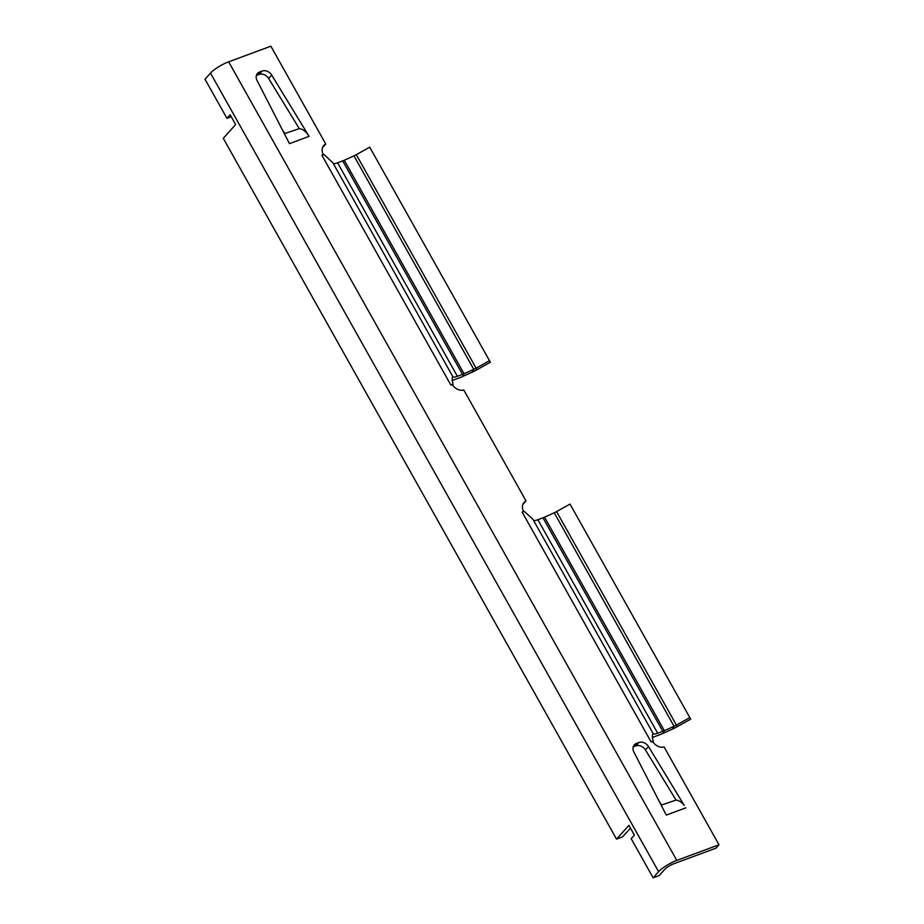 <?xml version="1.0" encoding="UTF-8"?>
<svg xmlns="http://www.w3.org/2000/svg" width="924" height="924" viewBox="0 0 924 924"><rect width="100%" height="100%" fill="white"/><g stroke="black" fill="none" stroke-linecap="round" stroke-linejoin="round"><path stroke-width="1.39" d="M661.157 805.139L676.068 800.08L645.437 749.93A7.727 6.214 41.9 0 0 635.874 745.911L633.344 746.846A7.727 6.214 41.9 0 0 633.206 746.904M309.09 136.371L271.691 75.075A7.727 6.214 -138.1 0 0 262.116 71.056L259.598 71.991A7.727 6.214 -138.1 0 0 257.519 73.377A7.727 6.214 -138.1 0 0 257.057 80.492L289.455 143.636L309.09 136.371L307.484 134.003C304.793 130.677 302.056 128.886 299.272 128.644L268.641 78.482A7.727 6.214 41.9 0 0 259.067 74.451L256.537 75.387A7.727 6.214 41.9 0 0 256.398 75.445M653.222 733.644L532.917 519.276L524.335 511.457A13.444 3.119 150.7 0 0 522.187 512.162L523.515 511.272A9.61 7.727 41.9 0 1 524.081 502.402A9.61 7.727 41.9 0 1 526.045 500.923L522.996 504.331A9.61 7.727 41.9 0 0 522.88 504.389M653.129 877.8L659.17 875.571L664.656 869.438A7.681 1.779 -29.3 0 1 673.735 863.801L715.95 848.174L718.999 844.779L676.795 860.406A15.373 3.569 -29.3 0 0 658.627 871.679L653.129 877.8L631.184 838.692L634.384 835.111L628.898 825.34L616.539 839.119L622.58 836.878L630.457 828.1M322.591 147.47A9.61 7.727 -138.1 0 1 322.707 147.413L325.756 144.017L270.871 46.2L228.655 61.827L676.795 860.406M333.264 163.49A9.61 2.229 150.7 0 0 337.583 162.809L342.712 160.915A7.681 1.779 150.7 0 0 344.259 160.268L464.067 373.77L462.566 376.53L472.268 372.118A15.373 3.569 -29.3 0 0 476.957 369.75L490.367 362.243L369.716 147.17L356.306 154.678L476.114 368.168A7.681 1.779 -29.3 0 1 473.769 369.357L472.268 372.118M452.09 380.457A17.29 4.008 -29.3 0 0 454.342 379.706L459.471 377.812A15.373 3.569 -29.3 0 0 462.566 376.53M616.539 839.119L223.285 138.323L235.632 124.544L230.145 114.772L226.946 118.341L205.001 79.221L210.487 73.1A15.373 3.569 -29.3 0 1 228.655 61.827M665.8 814.194L633.852 751.951A7.727 6.214 -138.1 0 1 634.326 744.836A7.727 6.214 -138.1 0 1 636.393 743.439L638.923 742.503A7.727 6.214 -138.1 0 1 648.486 746.534L684.28 805.451C681.589 802.124 678.863 800.346 676.079 800.092M332.813 162.763L324.047 154.551A13.444 3.119 -29.3 0 0 321.899 155.244L323.227 154.366A9.61 7.727 -138.1 0 1 323.793 145.484A9.61 7.727 -138.1 0 1 325.756 144.017M652.714 741.764L653.291 741.256A13.444 3.119 -29.3 0 0 651.143 741.96L652.841 741.718A9.61 7.727 41.9 0 0 664.113 746.962L718.999 844.779M526.045 500.923L463.825 390.043A9.61 7.727 -138.1 0 1 452.552 384.811L450.854 385.042A13.444 3.119 150.7 0 1 453.003 384.338L452.425 384.858M231.254 116.747L226.946 118.341M323.227 154.366L322.684 154.966M453.003 384.338C451.986 379.441 451.952 376.9 452.876 376.715L332.628 162.358M337.583 162.809L457.392 376.299A9.61 2.229 -29.3 0 1 452.922 376.877L452.702 377.004M457.392 376.299L462.52 374.405A7.681 1.779 -29.3 0 0 464.067 373.77L473.769 369.357L353.961 155.867L344.259 160.268M353.961 155.867A7.681 1.779 150.7 0 0 356.306 154.678M476.957 369.75L476.114 368.168L489.524 360.66M672.556 729.036L674.058 726.276A7.681 1.779 150.7 0 0 676.403 725.086L556.595 511.596L570.016 504.088L689.824 717.578L690.667 719.149L677.246 726.657A15.373 3.569 150.7 0 1 672.556 729.036L662.855 733.437L664.356 730.676L544.548 517.186A7.681 1.779 -29.3 0 1 543 517.821L537.872 519.727A9.61 2.229 -29.3 0 1 533.552 520.397M662.855 733.437A15.373 3.569 150.7 0 1 659.759 734.719L654.631 736.624A17.29 4.008 150.7 0 1 652.252 737.41M523.515 511.272L522.972 511.884M653.291 741.256C652.136 737.19 652.09 734.649 653.176 733.633L653.176 733.806M653.222 733.783A9.61 2.229 150.7 0 0 657.68 733.217L537.872 519.727M544.548 517.186L554.25 512.774L674.058 726.276L664.356 730.676A7.681 1.779 150.7 0 1 662.808 731.323L657.68 733.217M556.595 511.596A7.681 1.779 -29.3 0 1 554.25 512.774M689.824 717.578L676.403 725.086L677.246 726.657M289.489 143.624L288.993 142.735M284.349 133.691L299.261 128.621M282.64 130.353L284.904 133.483M659.447 801.813L661.711 804.931M666.285 815.084L685.885 807.83M321.899 155.244L450.854 385.042M651.143 741.96L522.187 512.162M210.487 73.1L658.627 871.679M342.712 160.915L462.52 374.405M662.808 731.323L543 517.821M271.691 75.075L268.641 78.482M259.598 71.991L256.537 75.387M262.116 71.056L259.067 74.451M636.393 743.439L633.344 746.846M638.923 742.503L635.874 745.911M648.486 746.534L645.437 749.93"/></g></svg>
